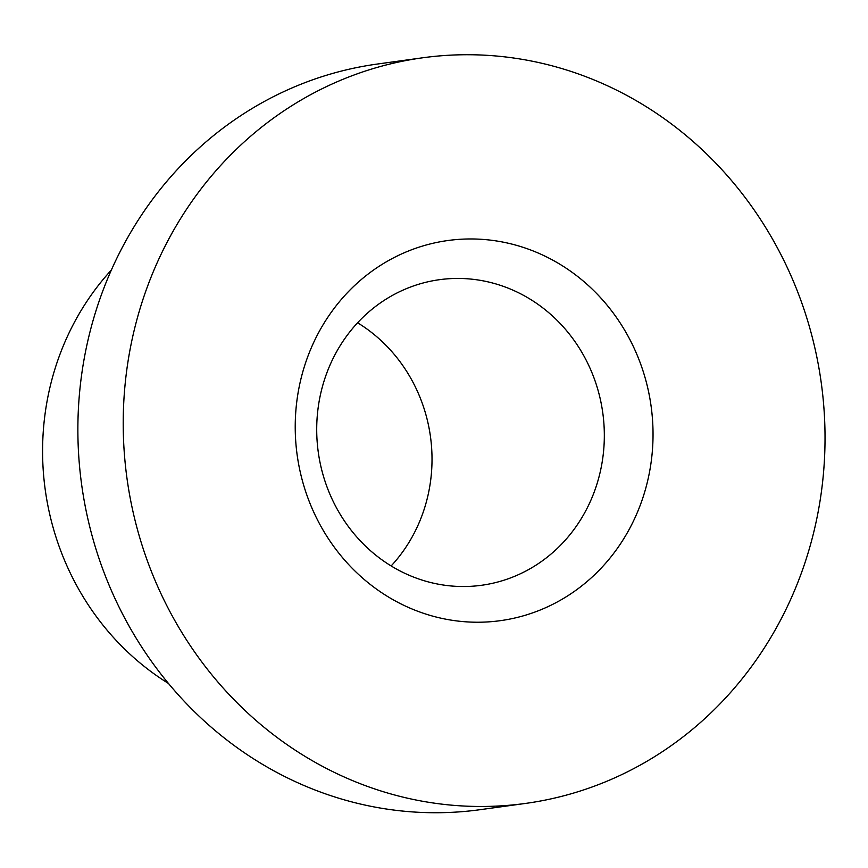 <?xml version="1.0" encoding="UTF-8"?>
<svg xmlns="http://www.w3.org/2000/svg" width="868" height="868" viewBox="0 0 868 868"><rect width="100%" height="100%" fill="white"/><g stroke="black" fill="none" stroke-linecap="round" stroke-linejoin="round"><path stroke-width="1.3" d="M536.37 564.916A154.244 143.6 82.1 0 0 595.546 382.278A154.244 143.6 82.1 0 0 439.447 279.691A154.244 143.6 82.1 0 0 318.263 452.109A154.244 143.6 82.1 0 0 481.599 585.271A154.244 143.6 82.1 0 0 536.37 564.916M568.475 595.35A191.871 178.645 -97.9 0 1 295.315 433.013A191.871 178.645 -97.9 0 1 558.58 263.449A191.871 178.645 -97.9 0 1 568.475 595.35M391.142 565.958A154.244 143.6 82.1 0 0 357.594 322.787M289.066 107.469A376.343 350.401 -97.9 0 1 422.694 57.787A376.343 350.401 -97.9 0 1 821.236 382.712A376.343 350.401 -97.9 0 1 525.563 803.421A376.343 350.401 -97.9 0 1 144.652 553.1A376.343 350.401 -97.9 0 1 289.066 107.469M525.563 803.421L480.221 809.67A376.343 350.401 -97.9 0 1 99.31 559.361A376.343 350.401 -97.9 0 1 243.724 113.73A376.343 350.401 -97.9 0 1 377.341 64.048L422.694 57.787M168.446 683.441A263.438 245.275 -97.9 0 1 111.408 269.981"/></g></svg>
